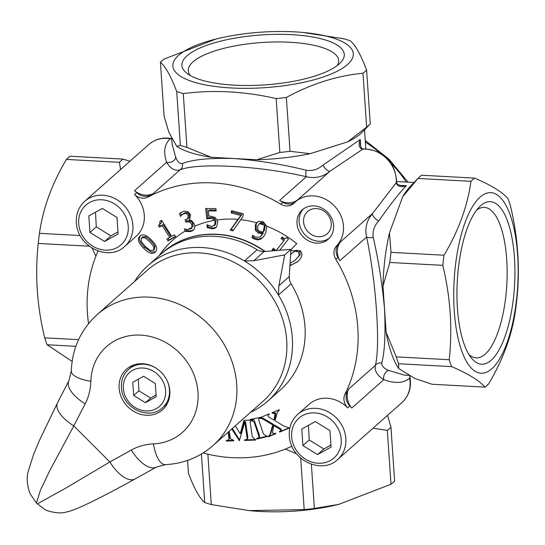 <?xml version="1.0" encoding="UTF-8"?>
<svg xmlns="http://www.w3.org/2000/svg" width="545" height="545" viewBox="0 0 545 545"><rect width="100%" height="100%" fill="white"/><g stroke="black" fill="none" stroke-linecap="round" stroke-linejoin="round"><path stroke-width="0.82" d="M302.897 445.572L301.773 429.051L315.296 421.551L329.936 430.57L331.067 447.091L317.544 454.591L302.897 445.572L309.233 439.958L323.88 448.985L330.917 444.924M297.699 414.384C291.657 419.991 288.85 427.151 289.293 435.857C290.574 460.818 322.204 474.675 337.675 459.517A30.145 26.637 -131.5 0 0 337.628 419.289A30.145 26.637 -131.5 0 0 297.699 414.384L309.104 404.288A30.145 26.637 48.5 0 1 347.751 407.817A12.058 10.655 -131.5 0 1 345.012 394.055A144.684 127.871 48.5 0 0 335.822 259.277A12.058 10.655 -131.5 0 1 336.694 245.713A30.145 26.637 48.5 0 0 334.487 206.03A30.145 26.637 48.5 0 0 295.308 201.95A30.145 26.637 48.5 0 0 294.109 203.094A12.058 10.655 -131.5 0 1 293.626 203.551A12.058 10.655 -131.5 0 1 280.784 204.198A144.684 127.871 48.5 0 0 148.124 197.024A12.058 10.655 -131.5 0 1 134.554 194.463A30.145 26.637 48.5 0 1 136.121 236.305L124.716 246.401A30.145 26.637 -131.5 0 0 124.676 206.173A30.145 26.637 -131.5 0 0 84.748 201.275L148.948 144.411A30.145 26.637 48.5 0 1 170.278 138.737M323.88 448.985L317.544 454.591M308.45 425.345L309.233 439.958M88.549 323.621A144.684 127.871 48.5 0 1 98.093 250.993M291.868 446.219A144.684 127.871 48.5 0 1 203.115 452.977M260.932 417.306L269.067 413.907L269.319 414.411L268.038 415.072L268.181 416.605L274.012 420.113L275.062 413.655L272.262 413.185L272.01 412.681L279.06 409.731L279.312 410.235L277.33 412.156L275.048 420.754L284.143 426.21L288.734 427.689L288.986 428.193L279.66 432.09L279.408 431.586L280.45 430.931L280.382 429.514L273.828 425.529L272.398 432.9L274.36 433.595L275.62 433.166L275.872 433.67L268.522 436.736L268.269 436.232L269.918 434.753L272.772 424.896L262.07 418.587L259.829 418.376L259.604 417.926L258.63 419.146L259.073 421.012L263.412 433.909L266.566 436.211L267.241 436.055L267.418 436.586L256.743 439.066L256.566 438.534L258.582 437.737L258.943 436.913L258.5 435.053L254.161 422.157L250.155 419.48L260.932 417.306M269.23 435.537L270.552 434.188L273.406 424.337L262.704 418.022L260.462 417.811L260.238 417.361L259.004 418.322M259.1 437.281L258.528 437.792L259.577 436.354L259.134 434.488L253.99 419.752L253.098 419.248L250.918 419.303M235.29 425.836L240.188 433.738L243.976 420.318L252.703 420.018L252.785 420.556L250.618 420.944L250.101 421.673L252.24 436.743L255.782 440.06L244.603 440.455L244.521 439.91L246.687 439.522L247.198 438.8L244.807 422.068L239.371 440.632L231.727 428.99M229.159 431.265L230.385 438.725L233.689 440.292L233.771 440.83L226.434 441.089L226.352 440.551L228.45 439.924L229.043 438.527L228.103 432.205M252.083 420.577L252.703 420.031L251.252 420.386L250.734 421.108M246.687 439.522L247.832 438.234L247.723 436.361L245.441 421.51L244.807 422.068M159.181 255.68A104.102 91.996 48.5 0 1 172.82 240.093A104.102 91.996 48.5 0 1 185.123 231.094L184.353 228.914L187.712 229.615A104.102 91.996 48.5 0 1 191.983 227.428L191.785 224.417L189.735 221.849L185.838 222.067L185.075 219.901L187.609 218.845L188.27 215.534L186.608 213.647L184.244 213.585L181.873 214.9L182.861 214.028M187.609 218.845L189.197 217.285L189.326 214.601L187.664 212.714L185.3 212.652L182.997 213.899L180.45 216.399L179.475 213.633L179.816 213.306M180.225 212.966L183.645 211.276L187.725 211.453L190.573 214.662L189.551 219.376L188.945 220.03L191.745 220.705L194.252 224.002L194.701 226.202A104.102 91.996 48.5 0 1 214.437 220.364L213.599 219.342L210.424 218.382L206.807 218.831L205.669 208.49L215.902 208.606L216.161 210.963L208.333 210.874L208.919 216.222L210.595 216.127L215.057 217.428L216.992 219.962A104.102 91.996 48.5 0 1 237.954 219.397L240.815 215.452L231.196 212.966L231.509 210.683L243.315 213.742L242.92 216.651L240.767 219.669A104.102 91.996 48.5 0 1 256.572 222.748L256.886 222.455M261.368 235.699L263.317 232.988L259.182 232.313L256.232 229.5L256.204 224.015L255.36 224.765L256.572 222.748L258.623 221.393L263.208 221.781L266.628 226.1A104.102 91.996 48.5 0 1 296.759 243.669L290.921 249.705M264.72 251.477A90.429 79.917 -131.5 0 0 162.655 252.601A90.429 79.917 -131.5 0 0 161.613 253.548M290.86 250.673L300.247 250.686C303.143 253.909 302.155 257.656 297.291 261.934L289.926 265.742M159.985 221.222L161.599 220.309L171.675 236.353L174.42 234.793L175.565 236.612L168.01 240.897L166.872 239.078L169.686 237.484L162.185 225.555L159.378 227.149L158.35 225.521L159.596 224.656L159.985 221.222M155.257 251.926C152.593 254.692 148.696 253.439 143.58 248.145C138.307 242.859 137.061 238.901 139.847 236.278C142.524 233.539 146.414 234.806 151.517 240.066C156.769 245.345 158.016 249.297 155.257 251.926L154.964 252.206M327.347 212.059A19.593 17.317 48.5 0 1 328.288 239.18A19.593 17.317 48.5 0 1 302.332 235.992A19.593 17.317 48.5 0 1 302.305 209.845A19.593 17.317 48.5 0 1 327.347 212.059M134.554 281.513A90.429 79.917 48.5 0 1 147.879 265.694A90.429 79.917 48.5 0 1 244.426 260.966A90.429 79.917 48.5 0 1 278.447 295.015A90.429 79.917 48.5 0 1 267.786 401.079A90.429 79.917 48.5 0 1 250.468 412.388M267.786 401.079L280.457 389.859A90.429 79.917 -131.5 0 0 291.112 283.795A12.058 10.655 48.5 0 1 289.259 276.581L290.941 249.372L264.216 251.518A12.058 10.655 48.5 0 1 257.097 249.746A90.429 79.917 -131.5 0 0 160.543 254.467L147.879 265.694M36.42 503.008L40.446 490.187L49.568 470.996L73.793 425.877A30.145 13.346 -152.7 0 1 57.566 402.701A30.145 13.346 -152.7 0 1 57.586 402.666L39.008 441.3L33.633 454.278L28.292 471.132C26.378 477.256 26.923 484.689 29.921 493.45L36.42 503.008L44.084 508.996C46.202 511.196 59.691 514.282 65.577 512.198C73.636 510.706 84.993 504.908 88.74 503.226C102.344 496.645 117.788 488.545 135.058 478.939A30.145 13.843 61 0 1 135.024 478.96A30.145 13.843 61 0 1 109.845 461.956L66.361 487.789L37.305 503.893M291.112 283.795L278.447 295.015L278.849 285.798L284.551 255.884A113.776 100.552 -131.5 0 0 283.72 255.053L253.806 260.735L244.426 260.966L257.097 249.746M283.72 255.053L284.606 254.978L284.551 255.884M146.237 415.249A27.127 23.973 48.5 0 1 121.358 397.25A27.127 23.973 48.5 0 1 126.495 369.19A27.127 23.973 48.5 0 1 162.424 373.598A27.127 23.973 48.5 0 1 162.464 409.806A27.127 23.973 48.5 0 1 146.237 415.249M284.606 254.978L290.941 249.372M166.13 404.547A27.127 23.973 -131.5 0 0 166.947 404.227M132.564 365.409A27.127 23.973 -131.5 0 0 132.149 366.185M267.288 436.198L257.329 438.357M259.638 417.756L259.12 418.219M275.75 433.425L269.155 436.177L268.951 435.768M280.45 430.931L281.315 430.094L281.016 428.956L274.462 424.964L273.828 425.529M288.864 427.948L280.293 431.524L280.116 431.184M279.217 410.051L278.127 410.944M274.012 420.113L274.646 419.555L275.45 416.353L275.695 413.096L272.766 412.361M269.196 414.173L268.038 415.072M280.293 431.524L279.66 432.09M281.016 428.956L280.382 429.514M269.155 436.177L268.522 436.736M270.552 434.188L269.918 434.753M273.406 424.337L272.772 424.896M262.704 418.022L262.07 418.587M260.462 417.811L259.829 418.376M257.376 438.5L256.743 439.066M272.895 412.619L272.262 413.185M259.577 436.354L258.943 436.913M250.966 419.446L250.332 420.004M240.188 433.738L240.822 433.18L244.46 420.304M228.45 439.924L229.677 437.969L228.737 431.64M233.689 440.299L227.067 440.503M239.562 439.972L232.361 428.431M255.7 439.529L245.236 439.89L244.603 440.455M239.493 440.217L239.003 440.646M227.067 440.53L226.434 441.089M229.677 437.969L229.043 438.527M214.437 220.364L215.18 222.06L214.165 225.793L215.425 224.567L216.024 221.311L214.655 218.409L211.48 217.448L207.863 217.898L206.807 218.831M159.392 255.489A104.102 91.996 48.5 0 1 172.922 239.998M185.123 231.094L185.545 231.496L190.77 231.489L193.08 230.412L194.456 228.6L194.912 226.012M257.785 225.916L259.522 223.62A104.102 91.996 48.5 0 1 263.848 225.065L264.393 225.664L263.194 232.047L259.665 231.38L257.703 229.602L257.785 225.916M265.149 251.443A90.429 79.917 -131.5 0 0 162.866 252.41A90.429 79.917 -131.5 0 0 162.764 252.505M255.36 224.765L255.387 230.249L258.337 233.062L262.472 233.737L260.524 236.441L259.182 237.307L254.951 236.946L252.853 235.27L251.913 237.538L253.793 238.819L257.567 239.923L260.851 239.098L263.637 236.605L265.831 232.722L266.839 225.909M237.954 219.397L230.188 230.188L232.851 230.876L240.842 219.683M215.425 224.567L212.025 226.509L206.93 224.792L207.243 227.64L212.25 228.832L214.812 228.335L216.617 226.918L217.728 222.108L217.203 219.778M279.674 250.278L288.448 239.071L286.861 237.722L284.756 238.642L282.106 237.109L281.05 238.458L283.816 240.808L276.186 250.557M275.961 250.577L273.317 248.336L272.139 249.842L273.263 250.789M191.983 227.428L191.186 228.648L187.923 229.431M283.816 240.808L276.233 250.55M274.837 250.666L272.984 249.092L272.139 249.842M272.984 249.092L273.474 248.466M191.445 228.45L192.106 227.503M207.863 217.898L206.828 208.503M216.433 227.142L213.095 228.083L208.088 226.89L207.243 227.64M208.088 226.89L207.911 225.283M214.655 218.409L213.599 219.342M262.67 237.722L258.412 239.173L254.638 238.07L252.757 236.789L251.913 237.538M252.757 236.789L253.227 235.644M233.437 230.058L231.032 229.438L230.188 230.188M263.848 225.065L262.411 223.709L259.522 223.62M263.194 232.047L264.543 230.215L265.238 224.915L263.467 222.769L260.735 222.605L259.147 223.845M297.672 261.58L291.82 264.747L289.995 264.693M290.076 263.33L295.267 260.067L300.281 254.617L299.764 251.136L296.317 250.23L291.623 253.5M296.317 250.23L290.567 254.433M291.827 253.316L290.635 254.372M300.281 254.617L299.232 255.55L298.708 252.069L295.261 251.163M295.465 259.89L299.232 255.55M193.679 229.84L191.615 230.739L186.39 230.746L185.545 231.496M186.39 230.746L185.886 229.316M190.035 218.852L188.877 219.839M181.451 215.302L180.545 212.741M187.664 212.714L186.608 213.647M192.95 226.754L192.841 223.477L190.791 220.916L187.902 220.882L185.838 222.067M186.894 221.134L186.342 219.56M175.408 236.36L169.066 239.964L168.085 238.39M159.596 224.656L161.429 222.728L161.177 220.548M169.686 237.484L170.742 236.544L163.241 224.615L160.434 226.216L159.501 224.738M169.066 239.964L168.01 240.897M163.241 224.615L162.185 225.555M160.434 226.216L159.378 227.149M216.058 210.016L209.389 209.941L208.333 210.874M155.475 251.688L151.394 252.124L144.636 247.212C139.363 241.919 138.117 237.967 140.903 235.345M154.337 249.617L154.937 245.884L150.876 240.856L145.903 236.714L142.545 237.014M141.203 241.401L145.277 246.422L150.161 250.523L153.615 250.257L153.881 246.824L149.821 241.789L144.847 237.654L141.489 237.947L141.203 241.401M154.937 245.884L153.881 246.824M142.708 236.857L141.489 237.947M145.903 236.714L144.847 237.654M231.032 229.438L241.871 214.519L232.252 212.025L231.196 212.966M232.252 212.025L232.402 210.915M241.871 214.519L240.815 215.452M284.66 240.059L281.894 237.709L282.262 237.239M281.894 237.709L281.05 238.458M265.238 224.915L264.393 225.664M256.204 224.015L257.431 222.019M256.232 229.5L255.387 230.249M263.317 232.988L262.472 233.737M303.408 208.96A19.593 17.317 -131.5 0 0 305.357 235.093A19.593 17.317 -131.5 0 0 329.303 238.199M170.319 138.709C164.392 144.098 163.166 151.946 166.634 162.274L134.561 190.675A30.145 26.637 48.5 0 1 136.666 192.589A12.058 10.655 -131.5 0 0 150.236 195.151A144.684 127.871 48.5 0 1 153.281 193.57L179.993 169.911C197.011 162.437 260.496 165.83 306.324 176.744C315.221 178.787 323.158 176.914 330.141 171.123L362.827 149.146A30.145 26.637 48.5 0 1 396.29 182.643L396.283 183.331C397.755 186.635 401.134 187.425 406.42 185.702L402.51 185.716M362.943 148.874A6.029 2.126 93.1 0 0 362.888 148.867C361.873 149.466 360.994 147.838 360.259 143.982L360.259 139.506L322.892 165.169C317.926 169.502 312.387 171.205 306.27 170.258A6.029 2.643 -78.7 0 0 306.324 176.744L279.612 200.403A144.684 127.871 48.5 0 1 282.896 202.331A12.058 10.655 -131.5 0 0 294.818 202.399M396.304 182.643L372.521 213.531L340.448 241.932A30.145 26.637 48.5 0 1 338.806 243.847A12.058 10.655 -131.5 0 0 337.934 257.41A144.684 127.871 48.5 0 1 339.882 260.714L366.594 237.061C376.186 281.608 380.526 346.095 375.342 365.409C374.415 370.9 377.249 375.648 383.844 379.647C394.805 383.789 403.402 383.319 409.636 378.23A30.145 26.637 48.5 0 1 401.869 402.653L337.675 459.517M295.308 201.95L297.42 200.076A30.145 26.637 48.5 0 1 298.074 199.525L330.141 171.123A6.029 2.03 -130.2 0 1 326.768 169.849A6.029 2.03 -130.2 0 1 322.892 165.169M381.772 363.059A6.029 5.436 -171.2 0 0 375.342 365.409L348.63 389.062A144.684 127.871 48.5 0 1 347.124 392.182A12.058 10.655 -131.5 0 0 349.863 405.943A30.145 26.637 48.5 0 1 351.777 408.048L383.844 379.647A6.029 3.992 112.6 0 1 384.688 373.856A6.029 3.992 112.6 0 1 388.857 370.511C383.953 368.522 381.595 366.036 381.772 363.059C384.722 351.906 385.649 333.956 384.545 309.206C382.256 283.979 378.468 259.992 373.189 237.232C372.392 231.264 374.217 225.848 378.666 220.984C390.745 203.878 399.996 192.119 406.42 185.702L400.159 185.361M331.258 223.389A14.824 13.1 48.5 0 1 327.238 233.737A14.824 13.1 48.5 0 1 307.605 231.325A14.824 13.1 48.5 0 1 307.584 211.549A14.824 13.1 48.5 0 1 322.265 210.145A14.824 13.1 48.5 0 1 331.258 223.389M134.561 190.675A18.087 15.982 -131.5 0 0 153.281 193.57M279.612 200.403A18.087 15.982 -131.5 0 0 298.074 199.525M340.448 241.932A18.087 15.982 -131.5 0 0 339.882 260.714M362.977 73.248L366.649 127.094L347.649 141.864L310.2 153.69L290.035 151.292L286.363 97.453C311.522 83.78 337.055 75.714 362.977 73.248A108.516 33.381 -3.9 0 0 366.601 70.039C360.79 54.691 355.36 44.949 350.312 40.814A108.516 33.381 -3.9 0 0 343.752 38.75L302.857 32.441A90.429 27.815 176.1 0 1 347.581 64.487A90.429 27.815 176.1 0 1 229.404 87.854A90.429 27.815 176.1 0 1 180.197 54.01A90.429 27.815 176.1 0 1 219.955 38.089A90.429 27.815 176.1 0 1 302.857 32.441M347.649 141.864A99.469 30.595 -3.9 0 0 362.35 132.06L370.273 123.879A108.516 33.381 176.1 0 1 366.649 127.094M219.955 38.089L216.419 38.906L164.045 59.078A108.516 33.381 -3.9 0 0 160.414 62.294C165.462 66.429 170.892 76.171 176.709 91.519A108.516 33.381 -3.9 0 0 183.27 93.577C213.858 89.653 244.821 91.328 276.172 98.604A108.516 33.381 -3.9 0 0 286.363 97.453M370.273 123.879L366.601 70.039M276.172 98.604L279.844 152.443L256.688 159.746A99.469 30.595 -3.9 0 0 310.2 153.69M290.035 151.292A108.516 33.381 176.1 0 1 279.844 152.443M176.709 91.519L180.375 145.358L176.798 146.476A99.469 30.595 -3.9 0 0 211.269 157.287L186.942 147.416A108.516 33.381 176.1 0 1 180.375 145.358M186.942 147.416L183.27 93.577M176.798 146.476L168.834 132.19L164.086 116.133L160.414 62.294M256.688 159.746L211.269 157.287M484.995 387.114L431.994 384.245L415.018 378.55L406.856 373.55L398.702 368.543L398.62 363.767L451.614 366.628C468.257 373.754 479.382 380.58 484.995 387.114A108.516 38.266 93.1 0 0 488.62 383.898C503.117 359.564 512.096 334.923 515.563 309.989A108.516 38.266 93.1 0 0 516.796 299.879C520.168 268.712 518.023 237.252 510.365 205.492A108.516 38.266 93.1 0 0 507.967 198.584C502.361 192.058 491.229 185.232 474.593 178.106A108.516 38.266 93.1 0 0 470.962 181.322C467.494 206.255 458.515 230.889 444.018 255.224A108.516 38.266 93.1 0 0 442.785 265.34C450.449 297.1 452.588 328.56 449.223 359.727A108.516 38.266 93.1 0 0 451.614 366.628M481.61 195.859A90.429 31.889 -86.9 0 1 517.75 256.94A90.429 31.889 -86.9 0 1 491.794 368.788A90.429 31.889 -86.9 0 1 454.135 308.94A90.429 31.889 -86.9 0 1 481.61 195.859M373.059 428.172L387.325 430.407A108.516 33.381 -3.9 0 0 390.949 427.198L394.621 481.037A108.516 33.381 176.1 0 1 390.997 484.253L338.622 504.425L314.383 508.451A108.516 33.381 176.1 0 1 304.192 509.602L249.174 510.617L211.29 504.575A108.516 33.381 176.1 0 1 204.722 502.517C199.674 498.375 194.245 488.633 188.434 473.292L187.555 460.416M249.174 510.617L252.185 510.89A90.429 27.815 -3.9 0 0 335.086 505.235L338.622 504.425M72.131 361.43L47.068 344.747A108.516 38.266 -86.9 0 1 44.676 337.839C37.019 306.079 34.873 274.619 38.239 243.452A108.516 38.266 -86.9 0 1 39.472 233.335C42.939 208.401 51.925 183.767 66.422 159.433A108.516 38.266 -86.9 0 1 70.046 156.217L123.041 159.086A108.516 38.266 93.1 0 0 119.416 162.301L120.581 169.536M449.223 359.727L396.222 356.859L386.132 332.28A99.469 35.078 93.1 0 0 398.702 368.543M398.62 363.767A108.516 38.266 -86.9 0 1 396.222 356.859M444.018 255.224L391.024 252.355L389.457 233.015A99.469 35.078 93.1 0 0 382.985 286.139L389.791 262.472A108.516 38.266 -86.9 0 1 391.024 252.355M389.791 262.472L442.785 265.34M474.593 178.106L421.592 175.238A108.516 38.266 -86.9 0 0 417.967 178.453L410.126 186.567A99.469 35.078 93.1 0 0 402.632 196.881L417.967 178.453L470.962 181.322M386.132 332.28L382.985 286.139M389.457 233.015L402.632 196.881M201.418 454.005L204.722 502.517M211.29 504.575L207.856 454.169M314.383 508.451L311.365 464.217M300.683 458.093L304.192 509.602M387.325 430.407L390.997 484.253M390.949 427.198L387.563 415.324M285.43 449.039L296.5 453.794M66.422 159.433L119.416 162.301M80.108 235.535L39.472 233.335M38.239 243.452L89.251 246.211M47.068 344.747L75.871 346.3M78.569 339.671L44.676 337.839M92.18 248.207L95.893 256.211M129.948 161.238L123.041 159.086M491.209 360.204A81.382 28.694 93.1 0 0 514.31 255.714A81.382 28.694 93.1 0 0 479.219 207.08A81.382 28.694 93.1 0 0 457.289 281.39A81.382 28.694 93.1 0 0 471.071 357.636A81.382 28.694 93.1 0 0 491.209 360.204M476.63 210.118A75.36 26.569 -86.9 0 1 484.382 207.393A75.36 26.569 -86.9 0 1 507.15 271.512A75.36 26.569 -86.9 0 1 485.186 354.175A75.36 26.569 -86.9 0 1 476.241 357.881A75.36 26.569 -86.9 0 1 468.829 354.339M339.133 64.031A81.382 25.036 -3.9 0 0 340.468 62.75A81.382 25.036 -3.9 0 0 261.382 34.941A81.382 25.036 -3.9 0 0 186.799 73.228A81.382 25.036 -3.9 0 0 262.738 85.027A81.382 25.036 -3.9 0 0 339.133 64.031M190.341 75.557A75.36 23.183 176.1 0 1 188.291 70.761A75.36 23.183 176.1 0 1 261.9 42.51A75.36 23.183 176.1 0 1 338.656 60.515A75.36 23.183 176.1 0 1 337.273 65.543M348.63 389.062A18.087 15.982 -131.5 0 0 351.777 408.048M409.922 375.423L404.424 375.13L388.857 370.511M166.634 162.274C170.394 168.643 174.85 171.185 179.993 169.911A6.029 5.525 -105.5 0 0 182.418 163.561C179.727 164.018 177.486 161.899 175.715 157.205A6.029 4.251 -21.2 0 1 172.493 161.504A6.029 4.251 -21.2 0 1 166.634 162.274M171.116 138.464A6.029 1.894 99.8 0 0 171.069 138.45A6.029 1.894 99.8 0 0 170.312 138.743L171.784 138.798M175.715 157.205L172.172 144.459M306.27 170.258C282.909 164.392 258.814 160.482 233.982 158.52C209.627 157.832 192.44 159.508 182.418 163.561M360.736 146.523L360.259 139.506C358.31 144.575 358.944 147.797 362.153 149.18L362.834 149.16A6.029 2.33 86.2 0 1 363.481 148.867L362.888 148.867A6.029 2.126 93.1 0 0 362.153 149.18M378.666 220.984A6.029 2.057 -138.4 0 1 374.006 217.121A6.029 2.057 -138.4 0 1 372.521 213.531C366.656 220.453 364.68 228.3 366.594 237.061A6.029 2.923 169.9 0 0 373.189 237.232M409.956 375.451L409.622 378.23A6.029 1.594 169.6 0 0 410.004 377.515C411.618 387.604 408.9 395.983 401.869 402.653M409.908 376.745A6.029 1.853 176.1 0 1 409.922 376.847A6.029 1.853 176.1 0 1 409.922 376.854A6.029 1.853 176.1 0 1 409.52 377.569M409.976 377.419A6.029 1.594 169.6 0 1 410.004 377.515L409.908 376.847M363.481 148.867C383.905 150.284 394.968 161.32 396.671 181.955A6.029 2.091 -177.2 0 1 396.29 182.643M396.671 182.555A6.029 1.853 176.1 0 1 396.678 182.582A6.029 1.853 176.1 0 1 396.678 182.595A6.029 1.853 176.1 0 1 396.283 183.331M171.743 138.525A6.029 2.126 93.1 0 0 171.702 138.525A6.029 2.126 93.1 0 0 171.689 138.519A6.029 2.126 93.1 0 0 170.967 138.832M95.498 212.237L96.281 226.849L110.928 235.869L117.965 231.809M102.337 208.435L116.984 217.462L118.115 233.982L104.592 241.483L89.945 232.456L88.821 215.936L102.337 208.435M96.281 226.849L89.945 232.456M110.928 235.869L104.592 241.483M138.328 379.191L138.941 390.82L150.658 398.034L156.074 394.907M143.58 376.282L155.298 383.496L156.197 396.712L145.379 402.714L133.661 395.493L132.762 382.277L143.58 376.282M138.941 390.82L133.661 395.493M150.658 398.034L145.379 402.714M291.636 436.729A26.528 23.442 48.5 0 1 327.327 416.932A26.528 23.442 48.5 0 1 330.297 460.552A26.528 23.442 48.5 0 1 291.636 436.729M135.024 478.96L156.49 467.058A30.145 13.843 -119 0 1 131.311 450.047L109.845 461.956L73.793 425.877L85.156 403.859A30.145 13.346 -152.7 0 1 68.922 380.689L57.566 402.701M85.156 403.859A60.284 53.281 -131.5 0 0 90.858 381.268A30.145 10.273 -178.3 0 1 71.286 371.036L68.922 380.689M90.858 381.268A57.273 50.617 48.5 0 1 142.531 335.25A57.273 50.617 48.5 0 1 197.842 390.602A57.273 50.617 48.5 0 1 153.431 443.882A30.145 11.486 87.3 0 0 165.394 464.647C183.576 463.679 199.443 457.323 212.993 445.585A87.411 77.254 -131.5 0 0 212.87 328.921A87.411 77.254 -131.5 0 0 97.078 314.703C80.803 329.677 72.206 348.453 71.286 371.036M153.431 443.882A60.284 53.281 -131.5 0 0 131.311 450.047M97.078 314.703L147.082 270.422A87.411 77.254 48.5 0 1 262.867 284.64A87.411 77.254 48.5 0 1 262.997 401.297L212.993 445.585M289.259 276.581L278.849 285.798M264.216 251.518L253.806 260.735M281.329 429.337L280.695 429.903M279.251 427.805L278.618 428.363M271.853 430.434L271.219 430.993M265.02 419.364L264.386 419.923M269.237 414.261L268.849 414.609M275.45 416.353L274.816 416.918M275.695 413.096L275.062 413.655M259.134 434.488L258.5 435.053M254.794 421.592L254.161 422.157M251.654 419.289L251.02 419.848M229.472 436.443L228.839 437.001M247.832 438.234L247.198 438.8M247.723 436.361L247.089 436.927M211.48 217.448L210.424 218.382M213.095 228.083L212.25 228.832M216.024 221.311L215.18 222.06M254.638 238.07L253.793 238.819M261.695 238.356L260.851 239.098M263.467 222.769L262.411 223.709M191.615 230.739L190.77 231.489M185.3 212.652L184.244 213.585M189.326 214.601L188.27 215.534M187.902 220.882L186.846 221.815M190.791 220.916L189.735 221.849M192.841 223.477L191.785 224.417M144.636 247.212L143.58 248.145M264.543 230.215L263.698 230.957M259.182 232.313L258.337 233.062M136.666 192.589L134.554 194.463M150.236 195.151L148.124 197.024M282.896 202.331L280.784 204.198M338.806 243.847L336.694 245.713M337.934 257.41L335.822 259.277M347.124 392.182L345.012 394.055M349.863 405.943L347.751 407.817M365.368 142.122A126.597 111.882 48.5 0 1 379.443 152.416M391.882 164.079A126.597 111.882 48.5 0 1 406.318 182.037M78.684 223.62A26.528 23.442 48.5 0 1 114.375 203.823A26.528 23.442 48.5 0 1 117.345 247.437A26.528 23.442 48.5 0 1 78.684 223.62M155.734 367.943A25.622 22.645 -131.5 0 0 128.545 369.381C123.408 374.143 121.031 380.219 121.406 387.624C122.496 408.852 149.412 420.617 162.526 407.742A25.622 22.645 -131.5 0 0 167.233 380.928M123.354 388.353A22.604 19.981 48.5 0 1 153.772 371.479A22.604 19.981 48.5 0 1 156.306 408.655A22.604 19.981 48.5 0 1 123.354 388.353M156.49 467.058L165.394 464.647M259.692 417.708L259.059 418.267M287.385 237.286L286.541 238.036M261.368 235.692L260.524 236.441M414.098 182.459L396.692 181.512M171.675 137.286L172.166 144.459M364.53 129.805L365.824 148.805M408.035 182.125L388.837 159.004L365.259 140.535M410.119 375.546L409.908 376.861M396.678 182.595L396.671 181.955M402.585 185.722C398.695 185.225 396.726 184.176 396.671 182.582M148.948 144.411C155.223 139.104 162.594 137.122 171.069 138.45L171.702 138.525M84.748 201.275C78.698 206.882 75.898 214.035 76.341 222.742C77.622 247.703 109.252 261.559 124.716 246.401M162.526 407.742L167.363 403.45M128.545 369.381L133.389 365.089"/></g></svg>
